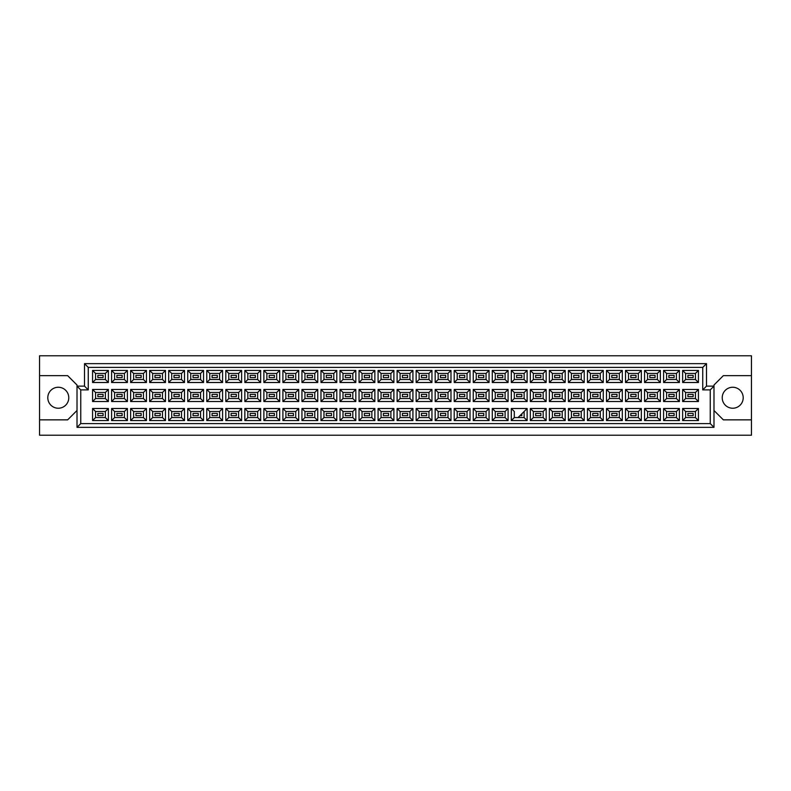 <?xml version="1.0" encoding="UTF-8"?>
<svg xmlns="http://www.w3.org/2000/svg" width="791" height="791" viewBox="0 0 791 791"><rect width="100%" height="100%" fill="white"/><g stroke="black" fill="none" stroke-linecap="round" stroke-linejoin="round"><path stroke-width="1.19" d="M732.713 387.254A10.491 10.491 0 0 0 722.223 397.744A10.491 10.491 0 0 0 732.713 408.235A10.491 10.491 0 0 0 743.204 397.744A10.491 10.491 0 0 0 732.713 387.254M39.55 419.853L39.55 435.218L751.45 435.218L751.45 355.782L39.55 355.782L39.55 419.853L67.65 419.853L77.014 410.489M713.986 410.489L723.35 419.853L751.45 419.853M58.287 387.254A10.491 10.491 0 0 0 47.796 397.744A10.491 10.491 0 0 0 58.287 408.235A10.491 10.491 0 0 0 68.777 397.744A10.491 10.491 0 0 0 58.287 387.254M751.45 375.646L723.35 375.646L713.986 385.009L713.986 427.348L77.014 427.348L77.014 385.009L67.65 375.646L39.55 375.646M80.761 389.884L77.014 386.137L84.508 386.137L84.508 363.652L706.492 363.652L706.492 386.137L713.986 386.137L710.239 389.884L702.744 389.884L702.744 367.4L88.256 367.4L88.256 389.884L80.761 389.884L80.761 423.6L710.239 423.6L710.239 389.884M693.153 415.661L687.903 415.661L687.903 413.406L693.153 413.406L693.153 415.661L687.903 415.661L687.903 413.406L693.153 413.406L693.153 415.661M693.153 396.627L687.903 396.627L687.903 394.373L693.153 394.373L693.153 396.627M693.153 377.594L687.903 377.594L687.903 375.339L693.153 375.339L693.153 377.594M674.12 415.661L668.87 415.661L668.87 413.406L674.12 413.406L674.12 415.661M674.12 396.627L668.87 396.627L668.87 394.373L674.12 394.373L674.12 396.627M674.12 377.594L668.87 377.594L668.87 375.339L674.12 375.339L674.12 377.594M655.077 415.661L649.836 415.661L649.836 413.406L655.077 413.406L655.077 415.661L649.836 415.661L649.836 413.406L655.077 413.406L655.077 415.661M655.077 396.627L649.836 396.627L649.836 394.373L655.077 394.373L655.077 396.627M655.077 377.594L649.836 377.594L649.836 375.339L655.077 375.339L655.077 377.594M636.043 415.661L630.803 415.661L630.803 413.406L636.043 413.406L636.043 415.661M636.043 396.627L630.803 396.627L630.803 394.373L636.043 394.373L636.043 396.627M636.043 377.594L630.803 377.594L630.803 375.339L636.043 375.339L636.043 377.594M617.01 415.661L611.769 415.661L611.769 413.406L617.01 413.406L617.01 415.661L611.769 415.661L611.769 413.406L617.01 413.406L617.01 415.661M617.01 396.627L611.769 396.627L611.769 394.373L617.01 394.373L617.01 396.627M617.01 377.594L611.769 377.594L611.769 375.339L617.01 375.339L617.01 377.594M597.976 415.661L592.736 415.661L592.736 413.406L597.976 413.406L597.976 415.661M597.976 396.627L592.736 396.627L592.736 394.373L597.976 394.373L597.976 396.627M597.976 377.594L592.736 377.594L592.736 375.339L597.976 375.339L597.976 377.594M578.943 415.661L573.702 415.661L573.702 413.406L578.943 413.406L578.943 415.661L573.702 415.661L573.702 413.406L578.943 413.406L578.943 415.661M578.943 396.627L573.702 396.627L573.702 394.373L578.943 394.373L578.943 396.627M578.943 377.594L573.702 377.594L573.702 375.339L578.943 375.339L578.943 377.594M559.909 415.661L554.669 415.661L554.669 413.406L559.909 413.406L559.909 415.661M559.909 396.627L554.669 396.627L554.669 394.373L559.909 394.373L559.909 396.627M559.909 377.594L554.669 377.594L554.669 375.339L559.909 375.339L559.909 377.594M540.876 415.661L535.636 415.661L535.636 413.406L540.876 413.406L540.876 415.661L535.636 415.661L535.636 413.406L540.876 413.406L540.876 415.661M540.876 396.627L535.636 396.627L535.636 394.373L540.876 394.373L540.876 396.627M540.876 377.594L535.636 377.594L535.636 375.339L540.876 375.339L540.876 377.594M521.842 413.782L521.842 415.661L519.974 415.661M521.842 396.627L516.602 396.627L516.602 394.373L521.842 394.373L521.842 396.627M521.842 377.594L516.602 377.594L516.602 375.339L521.842 375.339L521.842 377.594M502.809 415.661L497.569 415.661L497.569 413.406L502.809 413.406L502.809 415.661L497.569 415.661L497.569 413.406L502.809 413.406L502.809 415.661M502.809 396.627L497.569 396.627L497.569 394.373L502.809 394.373L502.809 396.627M502.809 377.594L497.569 377.594L497.569 375.339L502.809 375.339L502.809 377.594M483.776 415.661L478.525 415.661L478.525 413.406L483.776 413.406L483.776 415.661M483.776 396.627L478.525 396.627L478.525 394.373L483.776 394.373L483.776 396.627M483.776 377.594L478.525 377.594L478.525 375.339L483.776 375.339L483.776 377.594M464.742 415.661L459.492 415.661L459.492 413.406L464.742 413.406L464.742 415.661L459.492 415.661L459.492 413.406L464.742 413.406L464.742 415.661M464.742 396.627L459.492 396.627L459.492 394.373L464.742 394.373L464.742 396.627M464.742 377.594L459.492 377.594L459.492 375.339L464.742 375.339L464.742 377.594M445.709 415.661L440.458 415.661L440.458 413.406L445.709 413.406L445.709 415.661M445.709 396.627L440.458 396.627L440.458 394.373L445.709 394.373L445.709 396.627M445.709 377.594L440.458 377.594L440.458 375.339L445.709 375.339L445.709 377.594M426.675 415.661L421.425 415.661L421.425 413.406L426.675 413.406L426.675 415.661L421.425 415.661L421.425 413.406L426.675 413.406L426.675 415.661M426.675 396.627L421.425 396.627L421.425 394.373L426.675 394.373L426.675 396.627M426.675 377.594L421.425 377.594L421.425 375.339L426.675 375.339L426.675 377.594M407.642 415.661L402.392 415.661L402.392 413.406L407.642 413.406L407.642 415.661M407.642 396.627L402.392 396.627L402.392 394.373L407.642 394.373L407.642 396.627M407.642 377.594L402.392 377.594L402.392 375.339L407.642 375.339L407.642 377.594M388.608 415.661L383.358 415.661L383.358 413.406L388.608 413.406L388.608 415.661L383.358 415.661L383.358 413.406L388.608 413.406L388.608 415.661M388.608 396.627L383.358 396.627L383.358 394.373L388.608 394.373L388.608 396.627M388.608 377.594L383.358 377.594L383.358 375.339L388.608 375.339L388.608 377.594M369.575 415.661L364.325 415.661L364.325 413.406L369.575 413.406L369.575 415.661M369.575 396.627L364.325 396.627L364.325 394.373L369.575 394.373L369.575 396.627M369.575 377.594L364.325 377.594L364.325 375.339L369.575 375.339L369.575 377.594M350.542 415.661L345.291 415.661L345.291 413.406L350.542 413.406L350.542 415.661L345.291 415.661L345.291 413.406L350.542 413.406L350.542 415.661M350.542 396.627L345.291 396.627L345.291 394.373L350.542 394.373L350.542 396.627M350.542 377.594L345.291 377.594L345.291 375.339L350.542 375.339L350.542 377.594M331.508 415.661L326.258 415.661L326.258 413.406L331.508 413.406L331.508 415.661M331.508 396.627L326.258 396.627L326.258 394.373L331.508 394.373L331.508 396.627M331.508 377.594L326.258 377.594L326.258 375.339L331.508 375.339L331.508 377.594M312.475 415.661L307.224 415.661L307.224 413.406L312.475 413.406L312.475 415.661L307.224 415.661L307.224 413.406L312.475 413.406L312.475 415.661M312.475 396.627L307.224 396.627L307.224 394.373L312.475 394.373L312.475 396.627M312.475 377.594L307.224 377.594L307.224 375.339L312.475 375.339L312.475 377.594M293.431 415.661L288.191 415.661L288.191 413.406L293.431 413.406L293.431 415.661M293.431 396.627L288.191 396.627L288.191 394.373L293.431 394.373L293.431 396.627M293.431 377.594L288.191 377.594L288.191 375.339L293.431 375.339L293.431 377.594M274.398 415.661L269.158 415.661L269.158 413.406L274.398 413.406L274.398 415.661L269.158 415.661L269.158 413.406L274.398 413.406L274.398 415.661M274.398 396.627L269.158 396.627L269.158 394.373L274.398 394.373L274.398 396.627M274.398 377.594L269.158 377.594L269.158 375.339L274.398 375.339L274.398 377.594M255.364 415.661L250.124 415.661L250.124 413.406L255.364 413.406L255.364 415.661M255.364 396.627L250.124 396.627L250.124 394.373L255.364 394.373L255.364 396.627M255.364 377.594L250.124 377.594L250.124 375.339L255.364 375.339L255.364 377.594M236.331 415.661L231.091 415.661L231.091 413.406L236.331 413.406L236.331 415.661L231.091 415.661L231.091 413.406L236.331 413.406L236.331 415.661M236.331 396.627L231.091 396.627L231.091 394.373L236.331 394.373L236.331 396.627M236.331 377.594L231.091 377.594L231.091 375.339L236.331 375.339L236.331 377.594M217.298 415.661L212.057 415.661L212.057 413.406L217.298 413.406L217.298 415.661M217.298 396.627L212.057 396.627L212.057 394.373L217.298 394.373L217.298 396.627M217.298 377.594L212.057 377.594L212.057 375.339L217.298 375.339L217.298 377.594M198.264 415.661L193.024 415.661L193.024 413.406L198.264 413.406L198.264 415.661L193.024 415.661L193.024 413.406L198.264 413.406L198.264 415.661M198.264 396.627L193.024 396.627L193.024 394.373L198.264 394.373L198.264 396.627M198.264 377.594L193.024 377.594L193.024 375.339L198.264 375.339L198.264 377.594M179.231 415.661L173.99 415.661L173.99 413.406L179.231 413.406L179.231 415.661M179.231 396.627L173.99 396.627L173.99 394.373L179.231 394.373L179.231 396.627M179.231 377.594L173.99 377.594L173.99 375.339L179.231 375.339L179.231 377.594M160.197 415.661L154.957 415.661L154.957 413.406L160.197 413.406L160.197 415.661L154.957 415.661L154.957 413.406L160.197 413.406L160.197 415.661M160.197 396.627L154.957 396.627L154.957 394.373L160.197 394.373L160.197 396.627M160.197 377.594L154.957 377.594L154.957 375.339L160.197 375.339L160.197 377.594M141.164 415.661L135.923 415.661L135.923 413.406L141.164 413.406L141.164 415.661M141.164 396.627L135.923 396.627L135.923 394.373L141.164 394.373L141.164 396.627M141.164 377.594L135.923 377.594L135.923 375.339L141.164 375.339L141.164 377.594M122.13 415.661L116.88 415.661L116.88 413.406L122.13 413.406L122.13 415.661L116.88 415.661L116.88 413.406L122.13 413.406L122.13 415.661M122.13 396.627L116.88 396.627L116.88 394.373L122.13 394.373L122.13 396.627M122.13 377.594L116.88 377.594L116.88 375.339L122.13 375.339L122.13 377.594M103.097 415.661L97.847 415.661L97.847 413.406L103.097 413.406L103.097 415.661M103.097 396.627L97.847 396.627L97.847 394.373L103.097 394.373L103.097 396.627M103.097 377.594L97.847 377.594L97.847 375.339L103.097 375.339L103.097 377.594M95.563 373.431L95.563 379.502L105.381 379.502L105.381 373.431L95.563 373.431L92.567 370.435L108.377 370.435L108.377 382.498L105.381 379.502M105.381 373.431L108.377 370.435M698.433 420.565L682.623 420.565L682.623 408.502L698.433 408.502L698.433 420.565L695.437 417.569L695.437 411.498L685.619 411.498L685.619 417.569L695.437 417.569M698.433 401.531L682.623 401.531L682.623 389.469L698.433 389.469L698.433 401.531L695.437 398.535L695.437 392.465L685.619 392.465L685.619 398.535L695.437 398.535M698.433 382.498L682.623 382.498L682.623 370.435L698.433 370.435L698.433 382.498L695.437 379.502L695.437 373.431L685.619 373.431L685.619 379.502L695.437 379.502M679.4 420.565L663.59 420.565L663.59 408.502L679.4 408.502L679.4 420.565L676.404 417.569L676.404 411.498L666.586 411.498L666.586 417.569L676.404 417.569M679.4 401.531L663.59 401.531L663.59 389.469L679.4 389.469L679.4 401.531L676.404 398.535L676.404 392.465L666.586 392.465L666.586 398.535L676.404 398.535M679.4 382.498L663.59 382.498L663.59 370.435L679.4 370.435L679.4 382.498L676.404 379.502L676.404 373.431L666.586 373.431L666.586 379.502L676.404 379.502M660.366 420.565L644.556 420.565L644.556 408.502L660.366 408.502L660.366 420.565L657.37 417.569L657.37 411.498L647.552 411.498L647.552 417.569L657.37 417.569M660.366 401.531L644.556 401.531L644.556 389.469L660.366 389.469L660.366 401.531L657.37 398.535L657.37 392.465L647.552 392.465L647.552 398.535L657.37 398.535M660.366 382.498L644.556 382.498L644.556 370.435L660.366 370.435L660.366 382.498L657.37 379.502L657.37 373.431L647.552 373.431L647.552 379.502L657.37 379.502M641.333 420.565L625.523 420.565L625.523 408.502L641.333 408.502L641.333 420.565L638.337 417.569L638.337 411.498L628.519 411.498L628.519 417.569L638.337 417.569M641.333 401.531L625.523 401.531L625.523 389.469L641.333 389.469L641.333 401.531L638.337 398.535L638.337 392.465L628.519 392.465L628.519 398.535L638.337 398.535M641.333 382.498L625.523 382.498L625.523 370.435L641.333 370.435L641.333 382.498L638.337 379.502L638.337 373.431L628.519 373.431L628.519 379.502L638.337 379.502M622.299 420.565L606.489 420.565L606.489 408.502L622.299 408.502L622.299 420.565L619.304 417.569L619.304 411.498L609.485 411.498L609.485 417.569L619.304 417.569M622.299 401.531L606.489 401.531L606.489 389.469L622.299 389.469L622.299 401.531L619.304 398.535L619.304 392.465L609.485 392.465L609.485 398.535L619.304 398.535M622.299 382.498L606.489 382.498L606.489 370.435L622.299 370.435L622.299 382.498L619.304 379.502L619.304 373.431L609.485 373.431L609.485 379.502L619.304 379.502M603.266 420.565L587.446 420.565L587.446 408.502L603.266 408.502L603.266 420.565L600.26 417.569L600.26 411.498L590.452 411.498L590.452 417.569L600.26 417.569M603.266 401.531L587.446 401.531L587.446 389.469L603.266 389.469L603.266 401.531L600.26 398.535L600.26 392.465L590.452 392.465L590.452 398.535L600.26 398.535M603.266 382.498L587.446 382.498L587.446 370.435L603.266 370.435L603.266 382.498L600.26 379.502L600.26 373.431L590.452 373.431L590.452 379.502L600.26 379.502M584.233 420.565L568.413 420.565L568.413 408.502L584.233 408.502L584.233 420.565L581.227 417.569L581.227 411.498L571.418 411.498L571.418 417.569L581.227 417.569M584.233 401.531L568.413 401.531L568.413 389.469L584.233 389.469L584.233 401.531L581.227 398.535L581.227 392.465L571.418 392.465L571.418 398.535L581.227 398.535M584.233 382.498L568.413 382.498L568.413 370.435L584.233 370.435L584.233 382.498L581.227 379.502L581.227 373.431L571.418 373.431L571.418 379.502L581.227 379.502M565.199 420.565L549.379 420.565L549.379 408.502L565.199 408.502L565.199 420.565L562.193 417.569L562.193 411.498L552.385 411.498L552.385 417.569L562.193 417.569M565.199 401.531L549.379 401.531L549.379 389.469L565.199 389.469L565.199 401.531L562.193 398.535L562.193 392.465L552.385 392.465L552.385 398.535L562.193 398.535M565.199 382.498L549.379 382.498L549.379 370.435L565.199 370.435L565.199 382.498L562.193 379.502L562.193 373.431L552.385 373.431L552.385 379.502L562.193 379.502M546.156 420.565L530.346 420.565L530.346 408.502L546.156 408.502L546.156 420.565L543.16 417.569L543.16 411.498L533.342 411.498L533.342 417.569L543.16 417.569M546.156 401.531L530.346 401.531L530.346 389.469L546.156 389.469L546.156 401.531L543.16 398.535L543.16 392.465L533.342 392.465L533.342 398.535L543.16 398.535M546.156 382.498L530.346 382.498L530.346 370.435L546.156 370.435L546.156 382.498L543.16 379.502L543.16 373.431L533.342 373.431L533.342 379.502L543.16 379.502M527.122 420.565L511.312 420.565L511.312 408.502L527.122 408.502L527.122 420.565L524.126 417.569L524.126 411.498M527.122 401.531L511.312 401.531L511.312 389.469L527.122 389.469L527.122 401.531L524.126 398.535L524.126 392.465L514.308 392.465L514.308 398.535L524.126 398.535M527.122 382.498L511.312 382.498L511.312 370.435L527.122 370.435L527.122 382.498L524.126 379.502L524.126 373.431L514.308 373.431L514.308 379.502L524.126 379.502M508.089 420.565L492.279 420.565L492.279 408.502L508.089 408.502L508.089 420.565L505.093 417.569L505.093 411.498L495.275 411.498L495.275 417.569L505.093 417.569M508.089 401.531L492.279 401.531L492.279 389.469L508.089 389.469L508.089 401.531L505.093 398.535L505.093 392.465L495.275 392.465L495.275 398.535L505.093 398.535M508.089 382.498L492.279 382.498L492.279 370.435L508.089 370.435L508.089 382.498L505.093 379.502L505.093 373.431L495.275 373.431L495.275 379.502L505.093 379.502M489.056 420.565L473.245 420.565L473.245 408.502L489.056 408.502L489.056 420.565L486.06 417.569L486.06 411.498L476.241 411.498L476.241 417.569L486.06 417.569M489.056 401.531L473.245 401.531L473.245 389.469L489.056 389.469L489.056 401.531L486.06 398.535L486.06 392.465L476.241 392.465L476.241 398.535L486.06 398.535M489.056 382.498L473.245 382.498L473.245 370.435L489.056 370.435L489.056 382.498L486.06 379.502L486.06 373.431L476.241 373.431L476.241 379.502L486.06 379.502M470.022 420.565L454.212 420.565L454.212 408.502L470.022 408.502L470.022 420.565L467.026 417.569L467.026 411.498L457.208 411.498L457.208 417.569L467.026 417.569M470.022 401.531L454.212 401.531L454.212 389.469L470.022 389.469L470.022 401.531L467.026 398.535L467.026 392.465L457.208 392.465L457.208 398.535L467.026 398.535M470.022 382.498L454.212 382.498L454.212 370.435L470.022 370.435L470.022 382.498L467.026 379.502L467.026 373.431L457.208 373.431L457.208 379.502L467.026 379.502M450.989 420.565L435.179 420.565L435.179 408.502L450.989 408.502L450.989 420.565L447.993 417.569L447.993 411.498L438.174 411.498L438.174 417.569L447.993 417.569M450.989 401.531L435.179 401.531L435.179 389.469L450.989 389.469L450.989 401.531L447.993 398.535L447.993 392.465L438.174 392.465L438.174 398.535L447.993 398.535M450.989 382.498L435.179 382.498L435.179 370.435L450.989 370.435L450.989 382.498L447.993 379.502L447.993 373.431L438.174 373.431L438.174 379.502L447.993 379.502M431.955 420.565L416.145 420.565L416.145 408.502L431.955 408.502L431.955 420.565L428.959 417.569L428.959 411.498L419.141 411.498L419.141 417.569L428.959 417.569M431.955 401.531L416.145 401.531L416.145 389.469L431.955 389.469L431.955 401.531L428.959 398.535L428.959 392.465L419.141 392.465L419.141 398.535L428.959 398.535M431.955 382.498L416.145 382.498L416.145 370.435L431.955 370.435L431.955 382.498L428.959 379.502L428.959 373.431L419.141 373.431L419.141 379.502L428.959 379.502M412.922 420.565L397.112 420.565L397.112 408.502L412.922 408.502L412.922 420.565L409.926 417.569L409.926 411.498L400.108 411.498L400.108 417.569L409.926 417.569M412.922 401.531L397.112 401.531L397.112 389.469L412.922 389.469L412.922 401.531L409.926 398.535L409.926 392.465L400.108 392.465L400.108 398.535L409.926 398.535M412.922 382.498L397.112 382.498L397.112 370.435L412.922 370.435L412.922 382.498L409.926 379.502L409.926 373.431L400.108 373.431L400.108 379.502L409.926 379.502M393.888 420.565L378.078 420.565L378.078 408.502L393.888 408.502L393.888 420.565L390.892 417.569L390.892 411.498L381.074 411.498L381.074 417.569L390.892 417.569M393.888 401.531L378.078 401.531L378.078 389.469L393.888 389.469L393.888 401.531L390.892 398.535L390.892 392.465L381.074 392.465L381.074 398.535L390.892 398.535M393.888 382.498L378.078 382.498L378.078 370.435L393.888 370.435L393.888 382.498L390.892 379.502L390.892 373.431L381.074 373.431L381.074 379.502L390.892 379.502M374.855 420.565L359.045 420.565L359.045 408.502L374.855 408.502L374.855 420.565L371.859 417.569L371.859 411.498L362.041 411.498L362.041 417.569L371.859 417.569M374.855 401.531L359.045 401.531L359.045 389.469L374.855 389.469L374.855 401.531L371.859 398.535L371.859 392.465L362.041 392.465L362.041 398.535L371.859 398.535M374.855 382.498L359.045 382.498L359.045 370.435L374.855 370.435L374.855 382.498L371.859 379.502L371.859 373.431L362.041 373.431L362.041 379.502L371.859 379.502M355.821 420.565L340.011 420.565L340.011 408.502L355.821 408.502L355.821 420.565L352.826 417.569L352.826 411.498L343.007 411.498L343.007 417.569L352.826 417.569M355.821 401.531L340.011 401.531L340.011 389.469L355.821 389.469L355.821 401.531L352.826 398.535L352.826 392.465L343.007 392.465L343.007 398.535L352.826 398.535M355.821 382.498L340.011 382.498L340.011 370.435L355.821 370.435L355.821 382.498L352.826 379.502L352.826 373.431L343.007 373.431L343.007 379.502L352.826 379.502M336.788 420.565L320.978 420.565L320.978 408.502L336.788 408.502L336.788 420.565L333.792 417.569L333.792 411.498L323.974 411.498L323.974 417.569L333.792 417.569M336.788 401.531L320.978 401.531L320.978 389.469L336.788 389.469L336.788 401.531L333.792 398.535L333.792 392.465L323.974 392.465L323.974 398.535L333.792 398.535M336.788 382.498L320.978 382.498L320.978 370.435L336.788 370.435L336.788 382.498L333.792 379.502L333.792 373.431L323.974 373.431L323.974 379.502L333.792 379.502M317.755 420.565L301.944 420.565L301.944 408.502L317.755 408.502L317.755 420.565L314.759 417.569L314.759 411.498L304.94 411.498L304.94 417.569L314.759 417.569M317.755 401.531L301.944 401.531L301.944 389.469L317.755 389.469L317.755 401.531L314.759 398.535L314.759 392.465L304.94 392.465L304.94 398.535L314.759 398.535M317.755 382.498L301.944 382.498L301.944 370.435L317.755 370.435L317.755 382.498L314.759 379.502L314.759 373.431L304.94 373.431L304.94 379.502L314.759 379.502M298.721 420.565L282.911 420.565L282.911 408.502L298.721 408.502L298.721 420.565L295.725 417.569L295.725 411.498L285.907 411.498L285.907 417.569L295.725 417.569M298.721 401.531L282.911 401.531L282.911 389.469L298.721 389.469L298.721 401.531L295.725 398.535L295.725 392.465L285.907 392.465L285.907 398.535L295.725 398.535M298.721 382.498L282.911 382.498L282.911 370.435L298.721 370.435L298.721 382.498L295.725 379.502L295.725 373.431L285.907 373.431L285.907 379.502L295.725 379.502M279.688 420.565L263.878 420.565L263.878 408.502L279.688 408.502L279.688 420.565L276.692 417.569L276.692 411.498L266.874 411.498L266.874 417.569L276.692 417.569M279.688 401.531L263.878 401.531L263.878 389.469L279.688 389.469L279.688 401.531L276.692 398.535L276.692 392.465L266.874 392.465L266.874 398.535L276.692 398.535M279.688 382.498L263.878 382.498L263.878 370.435L279.688 370.435L279.688 382.498L276.692 379.502L276.692 373.431L266.874 373.431L266.874 379.502L276.692 379.502M260.654 420.565L244.844 420.565L244.844 408.502L260.654 408.502L260.654 420.565L257.658 417.569L257.658 411.498L247.84 411.498L247.84 417.569L257.658 417.569M260.654 401.531L244.844 401.531L244.844 389.469L260.654 389.469L260.654 401.531L257.658 398.535L257.658 392.465L247.84 392.465L247.84 398.535L257.658 398.535M260.654 382.498L244.844 382.498L244.844 370.435L260.654 370.435L260.654 382.498L257.658 379.502L257.658 373.431L247.84 373.431L247.84 379.502L257.658 379.502M241.621 420.565L225.801 420.565L225.801 408.502L241.621 408.502L241.621 420.565L238.615 417.569L238.615 411.498L228.807 411.498L228.807 417.569L238.615 417.569M241.621 401.531L225.801 401.531L225.801 389.469L241.621 389.469L241.621 401.531L238.615 398.535L238.615 392.465L228.807 392.465L228.807 398.535L238.615 398.535M241.621 382.498L225.801 382.498L225.801 370.435L241.621 370.435L241.621 382.498L238.615 379.502L238.615 373.431L228.807 373.431L228.807 379.502L238.615 379.502M222.587 420.565L206.767 420.565L206.767 408.502L222.587 408.502L222.587 420.565L219.582 417.569L219.582 411.498L209.773 411.498L209.773 417.569L219.582 417.569M222.587 401.531L206.767 401.531L206.767 389.469L222.587 389.469L222.587 401.531L219.582 398.535L219.582 392.465L209.773 392.465L209.773 398.535L219.582 398.535M222.587 382.498L206.767 382.498L206.767 370.435L222.587 370.435L222.587 382.498L219.582 379.502L219.582 373.431L209.773 373.431L209.773 379.502L219.582 379.502M203.554 420.565L187.734 420.565L187.734 408.502L203.554 408.502L203.554 420.565L200.548 417.569L200.548 411.498L190.74 411.498L190.74 417.569L200.548 417.569M203.554 401.531L187.734 401.531L187.734 389.469L203.554 389.469L203.554 401.531L200.548 398.535L200.548 392.465L190.74 392.465L190.74 398.535L200.548 398.535M203.554 382.498L187.734 382.498L187.734 370.435L203.554 370.435L203.554 382.498L200.548 379.502L200.548 373.431L190.74 373.431L190.74 379.502L200.548 379.502M184.511 420.565L168.701 420.565L168.701 408.502L184.511 408.502L184.511 420.565L181.515 417.569L181.515 411.498L171.696 411.498L171.696 417.569L181.515 417.569M184.511 401.531L168.701 401.531L168.701 389.469L184.511 389.469L184.511 401.531L181.515 398.535L181.515 392.465L171.696 392.465L171.696 398.535L181.515 398.535M184.511 382.498L168.701 382.498L168.701 370.435L184.511 370.435L184.511 382.498L181.515 379.502L181.515 373.431L171.696 373.431L171.696 379.502L181.515 379.502M165.477 420.565L149.667 420.565L149.667 408.502L165.477 408.502L165.477 420.565L162.481 417.569L162.481 411.498L152.663 411.498L152.663 417.569L162.481 417.569M165.477 401.531L149.667 401.531L149.667 389.469L165.477 389.469L165.477 401.531L162.481 398.535L162.481 392.465L152.663 392.465L152.663 398.535L162.481 398.535M165.477 382.498L149.667 382.498L149.667 370.435L165.477 370.435L165.477 382.498L162.481 379.502L162.481 373.431L152.663 373.431L152.663 379.502L162.481 379.502M146.444 420.565L130.634 420.565L130.634 408.502L146.444 408.502L146.444 420.565L143.448 417.569L143.448 411.498L133.63 411.498L133.63 417.569L143.448 417.569M146.444 401.531L130.634 401.531L130.634 389.469L146.444 389.469L146.444 401.531L143.448 398.535L143.448 392.465L133.63 392.465L133.63 398.535L143.448 398.535M146.444 382.498L130.634 382.498L130.634 370.435L146.444 370.435L146.444 382.498L143.448 379.502L143.448 373.431L133.63 373.431L133.63 379.502L143.448 379.502M127.41 420.565L111.6 420.565L111.6 408.502L127.41 408.502L127.41 420.565L124.414 417.569L124.414 411.498L114.596 411.498L114.596 417.569L124.414 417.569M127.41 401.531L111.6 401.531L111.6 389.469L127.41 389.469L127.41 401.531L124.414 398.535L124.414 392.465L114.596 392.465L114.596 398.535L124.414 398.535M127.41 382.498L111.6 382.498L111.6 370.435L127.41 370.435L127.41 382.498L124.414 379.502L124.414 373.431L114.596 373.431L114.596 379.502L124.414 379.502M108.377 420.565L92.567 420.565L92.567 408.502L108.377 408.502L108.377 420.565L105.381 417.569L105.381 411.498L95.563 411.498L95.563 417.569L105.381 417.569M108.377 401.531L92.567 401.531L92.567 389.469L108.377 389.469L108.377 401.531L105.381 398.535L105.381 392.465L95.563 392.465L95.563 398.535L105.381 398.535M108.377 382.498L92.567 382.498L92.567 370.435M92.567 382.498L95.563 379.502M511.312 408.502L514.308 411.498L514.308 417.569L524.126 417.569M105.381 392.465L108.377 389.469M95.563 392.465L92.567 389.469M92.567 401.531L95.563 398.535M105.381 411.498L108.377 408.502M95.563 411.498L92.567 408.502M92.567 420.565L95.563 417.569M124.414 373.431L127.41 370.435M114.596 373.431L111.6 370.435M111.6 382.498L114.596 379.502M124.414 392.465L127.41 389.469M114.596 392.465L111.6 389.469M111.6 401.531L114.596 398.535M124.414 411.498L127.41 408.502M114.596 411.498L111.6 408.502M111.6 420.565L114.596 417.569M143.448 373.431L146.444 370.435M133.63 373.431L130.634 370.435M130.634 382.498L133.63 379.502M143.448 392.465L146.444 389.469M133.63 392.465L130.634 389.469M130.634 401.531L133.63 398.535M143.448 411.498L146.444 408.502M133.63 411.498L130.634 408.502M130.634 420.565L133.63 417.569M162.481 373.431L165.477 370.435M152.663 373.431L149.667 370.435M149.667 382.498L152.663 379.502M162.481 392.465L165.477 389.469M152.663 392.465L149.667 389.469M149.667 401.531L152.663 398.535M162.481 411.498L165.477 408.502M152.663 411.498L149.667 408.502M149.667 420.565L152.663 417.569M181.515 373.431L184.511 370.435M171.696 373.431L168.701 370.435M168.701 382.498L171.696 379.502M181.515 392.465L184.511 389.469M171.696 392.465L168.701 389.469M168.701 401.531L171.696 398.535M181.515 411.498L184.511 408.502M171.696 411.498L168.701 408.502M168.701 420.565L171.696 417.569M200.548 373.431L203.554 370.435M190.74 373.431L187.734 370.435M187.734 382.498L190.74 379.502M200.548 392.465L203.554 389.469M190.74 392.465L187.734 389.469M187.734 401.531L190.74 398.535M200.548 411.498L203.554 408.502M190.74 411.498L187.734 408.502M187.734 420.565L190.74 417.569M219.582 373.431L222.587 370.435M209.773 373.431L206.767 370.435M206.767 382.498L209.773 379.502M219.582 392.465L222.587 389.469M209.773 392.465L206.767 389.469M206.767 401.531L209.773 398.535M219.582 411.498L222.587 408.502M209.773 411.498L206.767 408.502M206.767 420.565L209.773 417.569M238.615 373.431L241.621 370.435M228.807 373.431L225.801 370.435M225.801 382.498L228.807 379.502M238.615 392.465L241.621 389.469M228.807 392.465L225.801 389.469M225.801 401.531L228.807 398.535M238.615 411.498L241.621 408.502M228.807 411.498L225.801 408.502M225.801 420.565L228.807 417.569M257.658 373.431L260.654 370.435M247.84 373.431L244.844 370.435M244.844 382.498L247.84 379.502M257.658 392.465L260.654 389.469M247.84 392.465L244.844 389.469M244.844 401.531L247.84 398.535M257.658 411.498L260.654 408.502M247.84 411.498L244.844 408.502M244.844 420.565L247.84 417.569M276.692 373.431L279.688 370.435M266.874 373.431L263.878 370.435M263.878 382.498L266.874 379.502M276.692 392.465L279.688 389.469M266.874 392.465L263.878 389.469M263.878 401.531L266.874 398.535M276.692 411.498L279.688 408.502M266.874 411.498L263.878 408.502M263.878 420.565L266.874 417.569M295.725 373.431L298.721 370.435M285.907 373.431L282.911 370.435M282.911 382.498L285.907 379.502M295.725 392.465L298.721 389.469M285.907 392.465L282.911 389.469M282.911 401.531L285.907 398.535M295.725 411.498L298.721 408.502M285.907 411.498L282.911 408.502M282.911 420.565L285.907 417.569M314.759 373.431L317.755 370.435M304.94 373.431L301.944 370.435M301.944 382.498L304.94 379.502M314.759 392.465L317.755 389.469M304.94 392.465L301.944 389.469M301.944 401.531L304.94 398.535M314.759 411.498L317.755 408.502M304.94 411.498L301.944 408.502M301.944 420.565L304.94 417.569M333.792 373.431L336.788 370.435M323.974 373.431L320.978 370.435M320.978 382.498L323.974 379.502M333.792 392.465L336.788 389.469M323.974 392.465L320.978 389.469M320.978 401.531L323.974 398.535M333.792 411.498L336.788 408.502M323.974 411.498L320.978 408.502M320.978 420.565L323.974 417.569M352.826 373.431L355.821 370.435M343.007 373.431L340.011 370.435M340.011 382.498L343.007 379.502M352.826 392.465L355.821 389.469M343.007 392.465L340.011 389.469M340.011 401.531L343.007 398.535M352.826 411.498L355.821 408.502M343.007 411.498L340.011 408.502M340.011 420.565L343.007 417.569M371.859 373.431L374.855 370.435M362.041 373.431L359.045 370.435M359.045 382.498L362.041 379.502M371.859 392.465L374.855 389.469M362.041 392.465L359.045 389.469M359.045 401.531L362.041 398.535M371.859 411.498L374.855 408.502M362.041 411.498L359.045 408.502M359.045 420.565L362.041 417.569M390.892 373.431L393.888 370.435M381.074 373.431L378.078 370.435M378.078 382.498L381.074 379.502M390.892 392.465L393.888 389.469M381.074 392.465L378.078 389.469M378.078 401.531L381.074 398.535M390.892 411.498L393.888 408.502M381.074 411.498L378.078 408.502M378.078 420.565L381.074 417.569M409.926 373.431L412.922 370.435M400.108 373.431L397.112 370.435M397.112 382.498L400.108 379.502M409.926 392.465L412.922 389.469M400.108 392.465L397.112 389.469M397.112 401.531L400.108 398.535M397.112 408.502L400.108 411.498L409.926 411.498L412.922 408.502M397.112 420.565L400.108 417.569M428.959 373.431L431.955 370.435M419.141 373.431L416.145 370.435M416.145 382.498L419.141 379.502M428.959 392.465L431.955 389.469M419.141 392.465L416.145 389.469M416.145 401.531L419.141 398.535M416.145 408.502L419.141 411.498L428.959 411.498L431.955 408.502M416.145 420.565L419.141 417.569M447.993 373.431L450.989 370.435M438.174 373.431L435.179 370.435M435.179 382.498L438.174 379.502M447.993 392.465L450.989 389.469M438.174 392.465L435.179 389.469M435.179 401.531L438.174 398.535M435.179 408.502L438.174 411.498L447.993 411.498L450.989 408.502M435.179 420.565L438.174 417.569M467.026 373.431L470.022 370.435M457.208 373.431L454.212 370.435M454.212 382.498L457.208 379.502M467.026 392.465L470.022 389.469M457.208 392.465L454.212 389.469M454.212 401.531L457.208 398.535M454.212 408.502L457.208 411.498L467.026 411.498L470.022 408.502M454.212 420.565L457.208 417.569M486.06 373.431L489.056 370.435M476.241 373.431L473.245 370.435M473.245 382.498L476.241 379.502M486.06 392.465L489.056 389.469M476.241 392.465L473.245 389.469M473.245 401.531L476.241 398.535M473.245 408.502L476.241 411.498L486.06 411.498L489.056 408.502M473.245 420.565L476.241 417.569M505.093 373.431L508.089 370.435M495.275 373.431L492.279 370.435M492.279 382.498L495.275 379.502M505.093 392.465L508.089 389.469M495.275 392.465L492.279 389.469M492.279 401.531L495.275 398.535M492.279 408.502L495.275 411.498L505.093 411.498L508.089 408.502M492.279 420.565L495.275 417.569M524.126 373.431L527.122 370.435M514.308 373.431L511.312 370.435M511.312 382.498L514.308 379.502M524.126 392.465L527.122 389.469M514.308 392.465L511.312 389.469M511.312 401.531L514.308 398.535M518.056 417.569L527.122 408.502M511.312 420.565L514.308 417.569M543.16 373.431L546.156 370.435M533.342 373.431L530.346 370.435M530.346 382.498L533.342 379.502M543.16 392.465L546.156 389.469M533.342 392.465L530.346 389.469M530.346 401.531L533.342 398.535M543.16 411.498L546.156 408.502M533.342 411.498L530.346 408.502M530.346 420.565L533.342 417.569M562.193 373.431L565.199 370.435M552.385 373.431L549.379 370.435M549.379 382.498L552.385 379.502M562.193 392.465L565.199 389.469M552.385 392.465L549.379 389.469M549.379 401.531L552.385 398.535M562.193 411.498L565.199 408.502M552.385 411.498L549.379 408.502M549.379 420.565L552.385 417.569M581.227 373.431L584.233 370.435M571.418 373.431L568.413 370.435M568.413 382.498L571.418 379.502M581.227 392.465L584.233 389.469M571.418 392.465L568.413 389.469M568.413 401.531L571.418 398.535M581.227 411.498L584.233 408.502M571.418 411.498L568.413 408.502M568.413 420.565L571.418 417.569M600.26 373.431L603.266 370.435M590.452 373.431L587.446 370.435M587.446 382.498L590.452 379.502M600.26 392.465L603.266 389.469M590.452 392.465L587.446 389.469M587.446 401.531L590.452 398.535M600.26 411.498L603.266 408.502M590.452 411.498L587.446 408.502M587.446 420.565L590.452 417.569M619.304 373.431L622.299 370.435M609.485 373.431L606.489 370.435M606.489 382.498L609.485 379.502M619.304 392.465L622.299 389.469M609.485 392.465L606.489 389.469M606.489 401.531L609.485 398.535M619.304 411.498L622.299 408.502M609.485 411.498L606.489 408.502M606.489 420.565L609.485 417.569M638.337 373.431L641.333 370.435M628.519 373.431L625.523 370.435M625.523 382.498L628.519 379.502M638.337 392.465L641.333 389.469M628.519 392.465L625.523 389.469M625.523 401.531L628.519 398.535M638.337 411.498L641.333 408.502M628.519 411.498L625.523 408.502M625.523 420.565L628.519 417.569M657.37 373.431L660.366 370.435M647.552 373.431L644.556 370.435M644.556 382.498L647.552 379.502M657.37 392.465L660.366 389.469M647.552 392.465L644.556 389.469M644.556 401.531L647.552 398.535M657.37 411.498L660.366 408.502M647.552 411.498L644.556 408.502M644.556 420.565L647.552 417.569M676.404 373.431L679.4 370.435M666.586 373.431L663.59 370.435M663.59 382.498L666.586 379.502M676.404 392.465L679.4 389.469M666.586 392.465L663.59 389.469M663.59 401.531L666.586 398.535M676.404 411.498L679.4 408.502M666.586 411.498L663.59 408.502M663.59 420.565L666.586 417.569M695.437 373.431L698.433 370.435M685.619 373.431L682.623 370.435M682.623 382.498L685.619 379.502M695.437 392.465L698.433 389.469M685.619 392.465L682.623 389.469M682.623 401.531L685.619 398.535M695.437 411.498L698.433 408.502M685.619 411.498L682.623 408.502M682.623 420.565L685.619 417.569M84.508 363.652L88.256 367.4M88.256 389.884L84.508 386.137M706.492 363.652L702.744 367.4M80.761 423.6L77.014 427.348M706.492 386.137L702.744 389.884M710.239 423.6L713.986 427.348"/></g></svg>
